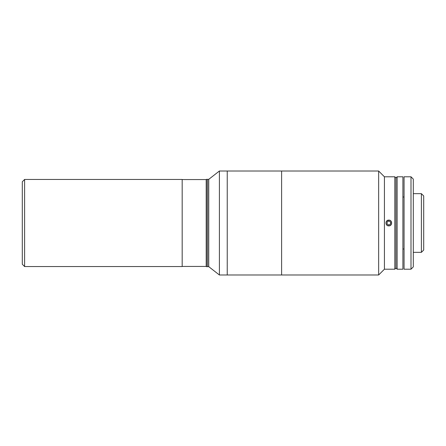 <?xml version="1.0" encoding="UTF-8"?>
<svg xmlns="http://www.w3.org/2000/svg" width="446" height="446" viewBox="0 0 446 446"><rect width="100%" height="100%" fill="white"/><g stroke="black" fill="none" stroke-linecap="round" stroke-linejoin="round"><path stroke-width="0.67" d="M391.627 223.072A2.815 2.815 0 0 0 388.884 220.185A2.815 2.815 0 0 0 385.996 222.928A2.815 2.815 0 0 0 388.739 225.815A2.815 2.815 0 0 0 391.627 223.072M387.106 221.957L387.056 223.953L388.761 225.001L390.518 224.043L390.573 222.047L388.862 220.999L387.106 221.957M394.822 269.206L394.822 176.794L395.976 177.948L397.13 176.794L397.13 269.206L395.976 268.052L395.976 177.948L395.976 268.052L394.822 269.206L384.424 269.206L378.648 274.987L281.61 274.987L281.61 171.013L219.399 171.013L208.75 179.331L206.442 179.331L206.442 266.669L207.596 266.669L207.596 179.331L207.596 266.669L208.75 266.669L219.399 274.987L219.399 171.013M394.822 176.794L384.424 176.794L378.648 171.013L281.61 171.013L281.61 274.987L227.237 274.987L227.237 171.013L227.231 274.987L219.399 274.987M208.75 266.669L208.75 179.331M24.608 179.448L22.3 181.762L22.3 264.238L24.608 266.552L182.18 266.552L182.18 179.448L24.608 179.448L24.608 266.552M182.18 266.435L206.208 266.435L206.208 179.565L182.18 179.565M387.708 225.67L388.812 225.888C385.088 226.066 385.088 219.934 388.812 220.112L386.771 220.954L386.147 221.891M386.777 225.046L387.691 225.659M378.648 274.987L378.648 171.013M384.424 269.206L384.424 176.794M388.812 220.112C392.53 219.928 392.547 226.061 388.812 225.888M390.863 225.035L391.482 224.109L391.482 221.896M397.13 176.794L402.905 176.794L402.905 269.206L397.13 269.206M413.303 193.659L421.392 193.659L423.7 195.967L423.7 250.033L421.392 252.341L413.303 252.341M402.905 248.991L404.059 248.991M402.905 197.009L404.059 197.009M421.392 193.659L421.392 252.341M410.995 269.206L410.995 176.794L404.059 176.794L404.059 269.206L410.995 269.206L413.303 266.898L413.303 179.102L410.995 176.794"/></g></svg>
